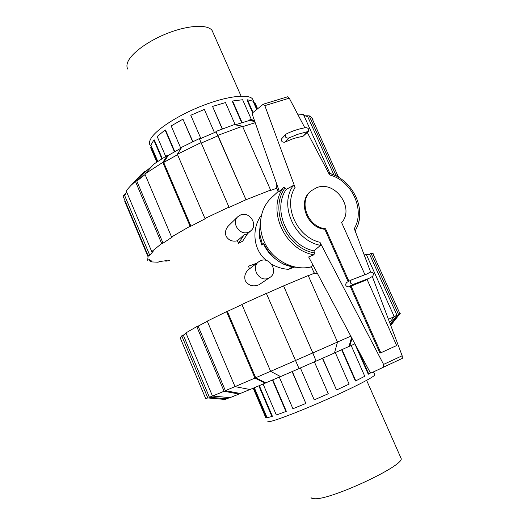 <?xml version="1.0" encoding="UTF-8"?>
<svg xmlns="http://www.w3.org/2000/svg" width="525" height="525" viewBox="0 0 525 525"><rect width="100%" height="100%" fill="white"/><g stroke="black" fill="none" stroke-linecap="round" stroke-linejoin="round"><path stroke-width="0.79" d="M348.141 281.669L324.817 229.254C307.02 227.962 297.196 201.495 310.583 191.369L311.286 190.772C297.878 200.911 307.722 227.43 325.553 228.729L348.928 281.243M324.817 229.254L325.553 228.729M365.498 274.7L365.065 274.956L341.631 222.613C355.025 208.097 334.97 180.062 316.667 187.668L311.286 190.772M351.054 286.013L380.796 352.82L379.936 353.115L350.26 286.433L364.855 280.573L368.898 278.434L353.167 284.386C350.247 283.795 349.617 282.312 351.284 279.95L367.31 273.82L370.269 272.114C373.354 272.18 374.154 273.564 372.671 276.281L368.898 278.434M380.796 352.82L396.664 345.535L367.06 279.405M278.191 191.474L276.321 187.235L276.202 185.062L276.865 184.426M317.218 273.053L315.164 273.715L313.897 272.436L311.292 266.523M260.341 223.164L259.455 232.877L262.428 244.407L263.721 243.357C271.005 258.057 281.846 266.044 296.244 267.317L296.271 267.317M279.057 190.667L271.307 197.899C259.37 208.93 256.909 229.222 265.985 245.287C274.975 261.397 294.098 270.677 310.367 267.113L313.117 265.342M279.444 191.782L252.368 114.568L252.512 113L253.089 112.435L263.307 104.193L264.83 105.637L295.083 187.53L293.324 185.476L286.204 189.413L285.075 187.904L283.612 187.432L279.444 191.782M371.884 372.645L371.168 372.888L369.922 372.048L308.641 256.935L313.976 254.796L314.429 252.945L313.976 250.878L320.473 245.352L319.981 242.307L383.572 364.409L383.578 367.133L371.884 372.645L402.334 358.372L402.163 355.753L372.31 276.498M370.611 271.97L354.277 228.611C365.472 209.941 351.809 180.548 329.588 174.923L307.296 132.484M350.26 286.433L348.456 286.899C345.568 286.322 344.951 284.858 346.605 282.516L351.284 279.95M305.977 127.614C308.47 128.021 309.245 129.301 308.306 131.453L297.695 134.315L288.612 138.062C285.817 138.213 284.832 136.992 285.659 134.413L286.171 134.026C292.412 130.902 299.007 128.763 305.977 127.614M308.306 131.453L303.24 136.119L293.724 138.456L284.727 142.183C281.958 142.334 280.98 141.133 281.807 138.574L285.659 134.413M304.841 127.811L289.262 98.168L287.674 96.777M402.334 358.372L383.578 367.133M286.204 189.413C271.832 209.902 287.733 245.543 313.976 250.878M355.176 230.993L357.361 226.478C359.461 221.012 360.163 215.217 359.467 209.088M332.627 174.444L328.657 173.145C350.851 178.5 365.879 206.036 357.361 226.478M293.324 185.476C278.696 205.229 294.577 240.693 320.473 245.352M374.62 374.41L374.857 374.929C373.767 377.075 354.867 386.905 330.008 398.029C305.183 409.152 279.72 419.173 271.359 421.214C268.787 421.851 267.625 421.864 267.875 421.247M354.834 343.862L368.274 374.246L370.748 372.855M341.65 349.748L355.405 381.006L355.806 380.855L364.77 376.261L351.186 345.516M322.442 358.332L336.538 389.99L349.132 384.103L335.291 352.59M292.307 371.516L305.858 403.443L292.917 408.745L279.287 377.081M272.816 379.857L286.315 411.292L285.935 411.482L276.347 415.019L263.091 384.038M259.311 385.639L272.403 416.266L271.917 416.496L267.133 417.756L254.323 387.732M357.86 349.387L368.767 374.043M342.031 349.578L355.806 380.855M322.658 358.24L336.538 389.99M314.377 361.843L328.276 393.73L314.232 399.886L300.385 367.959M292.097 371.602L305.858 403.443M272.429 380.021L285.935 411.482M258.825 385.842L271.917 416.496M253.713 387.995L266.332 417.585L265.827 417.808L253.207 388.205M310.951 497.083C310.984 498.212 312.257 498.763 314.783 498.75C331.111 499.826 403.863 465.839 401.185 458.574L400.693 457.465M150.262 145.464C149.061 143.798 149.238 141.573 150.787 138.784C155.794 129.655 178.159 115.113 202.565 105.65C226.977 96.134 248.233 93.621 252.571 98.956L253.568 101.207M174.792 151.587L165.506 129.957L165.086 130.016L157.165 136.493L165.664 156.352M192.892 141.625L182.936 119.162L171.176 125.915L180.81 148.293M222.187 128.993L212.566 106.424L225.488 102.572L235.252 124.812M241.71 122.725L232.26 101.253L232.595 100.997L242.629 99.737L251.311 119.392M252.663 112.855L247.006 100.052L247.452 99.803L253.07 101.22L256.725 109.463M257.171 109.095L254.481 103.018L254.966 102.815L257.598 108.747M255.15 104.521L255.216 104.921M162.245 158.484L154.311 139.919L153.818 140.07L150.865 145.189L157.782 161.398M174.438 151.791L165.086 130.016M192.688 141.724L182.936 119.162M200.832 138.423L190.785 115.251L204.35 109.423L214.436 132.562M222.397 128.914L212.566 106.424M242.104 122.607L232.595 100.997M253.057 112.468L247.452 99.803M157.237 161.772L151.141 147.486L150.655 147.696L156.791 162.074M161.805 158.76L153.818 140.07M151.377 149.408L150.655 147.696M213.143 32.858L212.08 30.457C207.795 24.413 189.669 24.997 169.568 32.498C149.468 39.946 131.434 52.887 127.765 62.042C126.597 64.897 126.643 67.292 127.89 69.208M295.45 360.504L312.788 352.925L316.063 361.102L299.027 368.55L266.405 293.501L283.579 285.889L312.828 352.931L350.818 336.164M334.464 352.958L348.941 346.474L351.586 337.608M394.203 316.582L396.992 315.236L390.2 323.997M280.501 376.563L265.775 382.85L255.701 377.738L270.611 371.3M249.959 389.504L240.306 393.481L225.382 390.672L235.016 386.597M229.845 397.615L226.675 398.764L209.403 397.241L212.474 396.027M308.287 275.691L314.37 273.223M283.605 286.02L312.788 352.925M366.411 254.704L369.521 254.133L396.992 315.236M255.701 377.738L227.358 311.41L241.94 304.559M225.382 390.672L198.115 326.137L207.323 321.293M209.403 397.241L183.33 335.186L186.047 333.198M352.026 338.428L349.702 346.178L354.9 343.836M349.702 346.178L348.941 346.474M389.655 322.54L394.223 316.634L366.273 254.389L364.192 254.94M388.434 319.305L394.223 316.634M369.521 254.133L371.07 253.411L398.573 314.554L390.548 324.909M371.07 253.411L372.796 253.398L373.465 254.034M398.573 314.554L400.253 313.55M226.675 398.764L225.113 399.459L207.821 397.937L181.742 335.829L183.33 335.186M207.821 397.937L205.695 398.6L180.318 338.12L181.742 335.829M223.158 399.932L225.113 399.459M196.77 326.622L185.916 332.889L212.494 396.073L230.062 397.635L239.026 394.065L224.07 391.256L196.77 326.622L198.115 326.137M212.494 396.073L224.07 391.256M240.306 393.481L239.026 394.065M265.775 382.85L265.053 383.204L254.947 378.085L226.557 311.633L227.358 311.41M254.947 378.085L235.023 386.623L207.25 321.136L226.557 311.633M235.023 386.623L250.051 389.517L265.053 383.204M266.346 293.383L241.887 304.434L270.624 371.319L280.547 376.589L299.033 368.589L266.405 293.501M270.624 371.319L295.45 360.531M312.828 352.931L316.063 361.102M316.103 361.121L334.451 353.01L337.503 342.083L308.228 275.559L283.579 285.889M255.216 122.686L242.688 126.643M276.76 188.232L269.994 190.673L270.611 190.083L246.002 199.743L229.09 207.414L199.526 139.02L216.09 131.893L218.078 135.804L201.2 143.076M254.789 121.465L249.218 120.52L235.18 124.838M177.555 154.691L163.708 162.455L168.328 155.347L181.256 148.05M333.939 174.976L307.709 116.629L303.896 115.493M145.097 174.576L136.808 181.073L145.943 171.137L151.889 166.327M126.61 191.881L124.668 195.549L149.782 255.327L148.181 255.905L123.06 196.074L125.875 193.049M147.899 256.417L124.74 201.259L125.777 202.552M218.078 135.804L246.107 200.051M229.09 207.414L199.329 138.593L181.781 147.223L177.365 154.245L204.96 218.485L205.8 218.446L190.936 226.177L163.708 162.455M190.936 226.177L190.076 226.229L162.803 162.382L144.854 173.998L171.55 236.952L172.935 236.591L163.045 243.147L136.808 181.073M163.045 243.147L161.667 243.515L135.411 181.348L130.823 185.542L126.144 190.778L151.732 251.606L153.352 251.022L149.782 255.327M148.181 255.905L147.643 260.249L149.218 259.567L151.83 261.174L150.281 261.844L149.454 259.882M150.281 261.844L158.104 262.224L159.41 261.562L167.094 260.558L165.808 261.214L169.824 260.439M216.09 131.893L246.002 199.743M270.611 190.083L242.491 126.19L217.921 135.365M242.491 126.19L234.189 124.655L215.926 131.453M199.329 138.593L199.526 139.02M201.003 142.649L177.365 154.245M228.952 207.119L204.96 218.485M162.803 162.382L167.449 155.269L168.328 155.347M190.076 226.229L171.55 236.952M167.449 155.269L154.009 164.01L144.854 173.998M161.667 243.515L151.732 251.606M135.411 181.348L144.572 171.393L138.554 177.332M144.572 171.393L145.943 171.137M165.808 261.214L165.638 260.8M305.294 115.802L309.186 115.822L335.678 174.727L334.615 175.271M338.815 177.463L337.792 175.619L335.678 174.727M313.143 119.995L311.581 117.377L309.186 115.822M329.956 173.519L303.391 114.371L297.636 114.102M253.824 118.729L249.775 119.818L254.487 120.612M249.218 120.52L249.775 119.818M258.661 261.817L249.165 269.102C245.241 272.219 243.954 276.104 245.3 280.75C248.607 285.731 253.181 287.063 259.022 284.747L270.014 277.39C278.67 271.983 270.06 256.554 260.702 260.669L258.661 261.817C250.425 267.474 259.219 282.43 268.354 278.276L270.014 277.39M244.145 234.747L245.503 234.78L247.761 233.422L242.675 241.146L238.54 243.351L237.418 240.765L244.145 234.747L238.54 243.351M248.351 232.24L250.93 230.705C258.28 224.818 249.572 211.214 240.791 214.856L237.871 216.674C230.915 222.744 239.774 235.915 248.351 232.24M271.543 264.127C276.747 267.166 282.417 268.912 288.54 269.371L293.961 267.159M261.378 215.198C251.521 228.257 252.761 249.657 266.464 260.525M256.915 263.15L248.43 266.208L249.552 268.807M237.871 216.674L228.841 225.474C225.73 228.552 224.805 232.116 226.072 236.165C228.605 240.378 232.391 241.913 237.418 240.765M248.43 266.208L256.561 263.425M292.294 266.923L283.533 264.154M288.54 269.371L291.979 267.035M275.257 258.825C270.073 254.75 266.149 249.697 263.478 243.666L261.778 245.044L259.337 237.202L260.157 224.05M260.052 236.933L259.337 237.202M365.328 274.792L370.184 272.16M348.456 286.899L353.167 284.386M303.24 136.119L307.302 131.972M284.727 142.183L288.612 138.062M402.163 355.753L383.572 364.409M289.262 98.168L264.83 105.637M283.612 187.432C266.451 209.482 284.491 250.084 313.976 254.796M285.075 187.904C268.957 209.324 286.184 248.036 314.429 252.945M295.083 187.53C282.883 205.931 296.887 237.103 319.981 242.307M365.413 274.746L370.269 272.114M287.831 96.725L263.307 104.193M355.976 229.53L355.373 231.518M373.505 371.89L374.857 374.929M401.185 458.574L366.627 380.343M257.092 109.161L252.571 98.956M212.08 30.457L241.087 96.121M399.984 313.819L372.796 253.398M390.718 325.369L399.774 313.93M125.048 201.731L147.958 256.298M141.212 174.503L130.823 185.542M311.581 117.377L337.792 175.619M247.61 233.651L250.93 230.705"/></g></svg>
